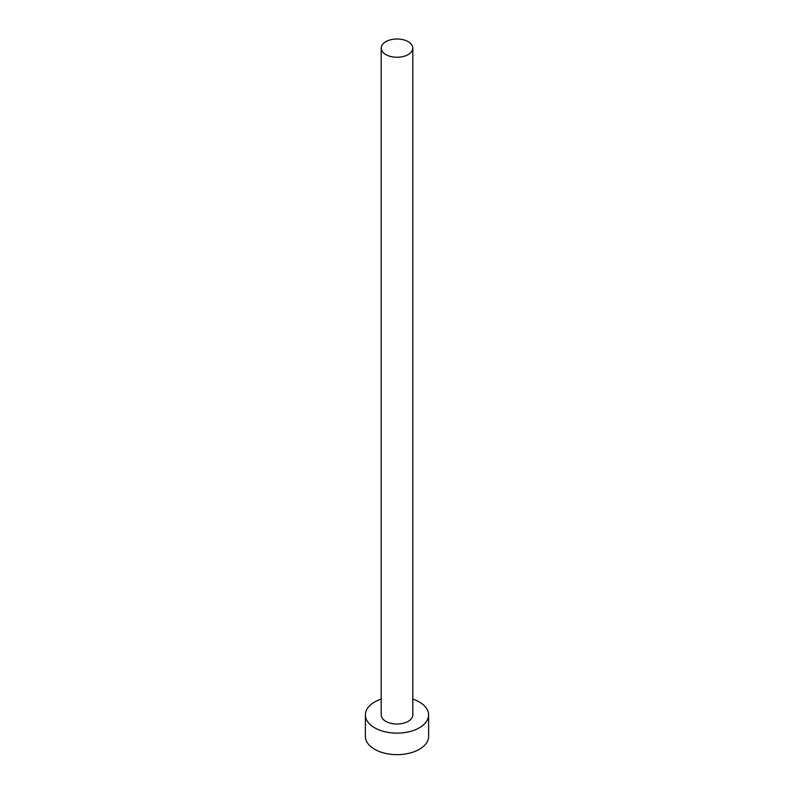 <?xml version="1.0" encoding="UTF-8"?>
<svg xmlns="http://www.w3.org/2000/svg" width="794" height="794" viewBox="0 0 794 794"><rect width="100%" height="100%" fill="white"/><g stroke="black" fill="none" stroke-linecap="round" stroke-linejoin="round"><path stroke-width="1.19" d="M385.824 54.588A15.801 9.121 0 0 0 403.044 56.563A15.801 9.121 0 0 0 412.801 48.126A15.801 9.121 0 0 0 408.176 41.675A15.801 9.121 0 0 0 390.956 39.7A15.801 9.121 0 0 0 381.199 48.126A15.801 9.121 0 0 0 385.824 54.588M381.199 48.126L381.199 714.888A15.801 9.121 0 0 0 385.824 721.349A15.801 9.121 0 0 0 403.044 723.324A15.801 9.121 0 0 0 412.801 714.888L412.801 48.126M381.199 699.087A31.611 18.252 0 0 0 365.389 714.888A31.611 18.252 0 0 0 374.649 727.8A31.611 18.252 0 0 0 409.099 731.75A31.611 18.252 0 0 0 428.611 714.888A31.611 18.252 0 0 0 419.351 701.985A31.611 18.252 0 0 0 412.801 699.087M365.389 714.888L365.389 736.405A31.611 18.252 0 0 0 374.649 749.308A31.611 18.252 0 0 0 409.099 753.258A31.611 18.252 0 0 0 428.611 736.405L428.611 714.888"/></g></svg>
